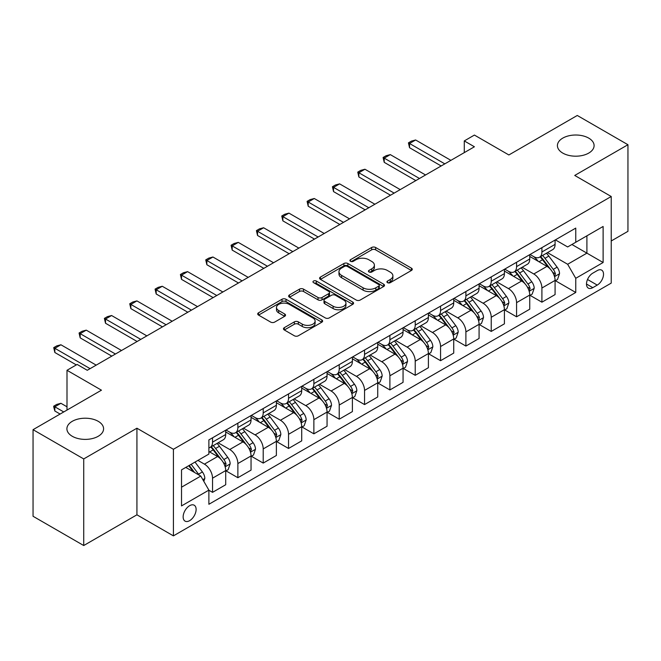 <?xml version="1.0" encoding="UTF-8"?>
<svg xmlns="http://www.w3.org/2000/svg" width="661" height="661" viewBox="0 0 661 661"><rect width="100%" height="100%" fill="white"/><g stroke="black" fill="none" stroke-linecap="round" stroke-linejoin="round"><path stroke-width="0.99" d="M387.511 282.668A1.966 1.14 0 0 0 390.296 282.668L411.439 270.465A2.818 1.628 0 0 0 412.266 269.316A2.818 1.628 0 0 0 411.439 268.168L375.63 247.495A2.818 1.628 0 0 0 371.647 247.495L350.504 259.699A1.966 1.14 0 0 0 349.933 260.5A1.966 1.14 0 0 0 350.504 261.31A1.966 1.14 0 0 0 353.296 261.31L356.031 259.723A9.006 5.197 0 0 1 368.764 259.723L371.746 261.45A9.006 5.197 0 0 1 374.382 265.127A9.006 5.197 0 0 1 371.746 268.804L369.012 270.382A1.966 1.14 0 0 0 368.433 271.184A1.966 1.14 0 0 0 369.012 271.985A1.966 1.14 0 0 0 371.796 271.985L374.531 270.407A9.006 5.197 0 0 1 387.263 270.407L390.246 272.134A9.006 5.197 0 0 1 392.89 275.811A9.006 5.197 0 0 1 390.246 279.487L387.511 281.065A1.966 1.14 0 0 0 386.933 281.867A1.966 1.14 0 0 0 387.511 282.668L387.511 281.065M98.216 421.313A18.343 10.593 0 0 0 78.221 419.016A18.343 10.593 0 0 0 66.901 428.799A18.343 10.593 0 0 0 72.272 436.285A18.343 10.593 0 0 0 92.267 438.582A18.343 10.593 0 0 0 103.587 428.799A18.343 10.593 0 0 0 98.216 421.313M588.728 138.116A18.343 10.593 0 0 0 568.733 135.819A18.343 10.593 0 0 0 557.413 145.602A18.343 10.593 0 0 0 562.784 153.096A18.343 10.593 0 0 0 582.779 155.385A18.343 10.593 0 0 0 594.099 145.602A18.343 10.593 0 0 0 588.728 138.116M189.633 520.661A9.171 5.296 120 0 0 195.623 512.581A9.171 5.296 120 0 0 194.218 505.227A9.171 5.296 120 0 0 189.633 505.682A9.171 5.296 120 0 0 183.634 513.771A9.171 5.296 120 0 0 185.047 521.116A9.171 5.296 120 0 0 189.633 520.661M284.304 327.666A2.818 1.628 0 0 0 283.478 328.814A2.818 1.628 0 0 0 284.304 329.963L294.352 335.771A2.818 1.628 0 0 0 298.334 335.771L321.808 322.213A2.818 1.628 0 0 0 322.634 321.064A2.818 1.628 0 0 0 321.808 319.916L285.998 299.243A2.818 1.628 0 0 0 282.016 299.243L258.542 312.793A2.818 1.628 0 0 0 257.716 313.942A2.818 1.628 0 0 0 258.542 315.09L270.68 322.097A2.818 1.628 0 0 0 274.654 322.097L284.701 316.297A2.818 1.628 0 0 0 285.527 315.148A2.818 1.628 0 0 0 284.701 314L278.686 310.53A7.527 4.346 0 0 1 276.48 307.456A7.527 4.346 0 0 1 281.123 303.44A7.527 4.346 0 0 1 289.328 304.382L312.909 317.991A7.527 4.346 0 0 1 315.107 321.064A7.527 4.346 0 0 1 310.463 325.08A7.527 4.346 0 0 1 302.259 324.138L298.334 321.866A2.818 1.628 0 0 0 294.352 321.866L284.304 327.666L284.304 329.963M611.227 240.976L627.95 231.325L627.95 144.726L577.276 115.468L508.871 154.963L474.408 135.067L464.278 140.925L474.408 146.775L87.269 370.284L77.139 364.434L67.001 370.284L67.001 410.076M83.724 458.932L83.724 545.532L136.926 514.812L136.926 428.212L83.724 458.932L33.05 429.675L101.455 390.18L67.001 370.284M136.926 428.212L173.413 449.282L611.227 196.507L611.227 283.106L173.413 535.873L173.413 449.282M627.95 144.726L574.74 175.446L611.227 196.507M356.229 300.044A2.818 1.628 0 0 0 360.204 300.044L383.686 286.494A2.818 1.628 0 0 0 384.504 285.345A2.818 1.628 0 0 0 383.686 284.197L347.868 263.516A2.818 1.628 0 0 0 343.894 263.516L320.42 277.075A2.818 1.628 0 0 0 319.594 278.223A2.818 1.628 0 0 0 320.42 279.372L356.229 300.044M314.339 283.098A1.966 1.14 0 0 1 316.338 283.371L316.338 281.032L352.743 302.052A2.818 1.628 0 0 1 353.569 303.201A2.818 1.628 0 0 1 352.743 304.349L329.269 317.908A2.818 1.628 0 0 1 325.286 317.908L289.477 297.227L289.477 294.93A2.818 1.628 0 0 0 288.65 296.078A2.818 1.628 0 0 0 289.477 297.227M289.477 294.93L299.524 289.13A2.818 1.628 0 0 1 303.506 289.13L318.032 297.516A2.818 1.628 0 0 0 322.006 297.516L328.674 293.666A2.818 1.628 0 0 0 329.5 292.517A2.818 1.628 0 0 0 328.674 291.369L313.554 282.644A1.966 1.14 0 0 1 312.975 281.842A1.966 1.14 0 0 1 314.19 280.785A1.966 1.14 0 0 1 316.338 281.032M83.724 545.532L33.05 516.274L33.05 429.675M597.238 270.589L592.785 273.158A8.882 5.131 120 0 0 586.976 280.991A8.882 5.131 120 0 0 588.34 288.113A8.882 5.131 120 0 0 592.785 287.667L597.238 285.098A8.882 5.131 120 0 0 603.047 277.265A8.882 5.131 120 0 0 601.684 270.142A8.882 5.131 120 0 0 597.238 270.589M555.389 239.869L567.65 246.95L575.756 242.265L575.756 228.103L208.884 439.912L208.884 454.074L181.519 469.872L181.519 505.921L208.884 490.123L208.884 504.277L575.756 292.468L575.756 278.306L567.65 264.268L547.498 252.626M575.756 242.265L603.121 226.467L603.121 262.508L575.756 278.306M136.926 514.812L173.413 535.873M464.278 140.925L464.278 152.625M571.905 244.487L586.902 253.146L586.902 235.828L603.121 226.467M567.65 264.268L586.902 253.146L603.121 262.508M181.519 487.19L200.779 476.077L185.774 467.418M208.884 490.239L212.536 492.346L212.536 478.184A11.468 6.618 -120 0 0 204.423 464.138L197.936 460.395M212.536 492.346L225.707 484.736L225.707 470.574A11.468 6.618 -120 0 0 217.601 456.536L208.884 451.504M226.012 470.872L237.869 477.713L237.869 463.559A11.468 6.618 -120 0 0 229.764 449.513L218.122 442.796M237.869 477.713L251.048 470.111L251.048 455.95A11.468 6.618 -120 0 0 242.934 441.903L225.707 431.955M251.345 456.239L263.21 463.088L263.21 448.926A11.468 6.618 -120 0 0 255.096 434.888L243.455 428.163M263.21 463.088L276.381 455.479L276.381 441.325A11.468 6.618 -120 0 0 268.275 427.279L251.048 417.331M276.686 441.614L288.543 448.464L288.543 434.302A11.468 6.618 -120 0 0 280.438 420.256L268.796 413.538M288.543 448.464L301.722 440.854L301.722 426.692A11.468 6.618 -120 0 0 293.608 412.654L276.381 402.706M302.019 426.989L313.876 433.831L313.876 419.669A11.468 6.618 -120 0 0 305.77 405.631L294.128 398.905M313.876 433.831L327.055 426.229L327.055 412.067A11.468 6.618 -120 0 0 318.949 398.021L301.722 388.073M327.36 412.357L339.217 419.206L339.217 405.044A11.468 6.618 -120 0 0 331.111 390.998L319.47 384.281M339.217 419.206L352.387 411.596L352.387 397.435A11.468 6.618 -120 0 0 344.282 383.397L327.055 373.448M352.693 397.732L364.55 404.573L364.55 390.42A11.468 6.618 -120 0 0 356.444 376.373L344.802 369.656M364.55 404.573L377.728 396.972L377.728 382.81A11.468 6.618 -120 0 0 369.623 368.764L352.387 358.816M378.034 383.099L389.891 389.949L389.891 375.787A11.468 6.618 -120 0 0 381.777 361.749L370.143 355.023M389.891 389.949L403.061 382.339L403.061 368.185A11.468 6.618 -120 0 0 394.956 354.139L377.728 344.191M403.367 368.474L415.224 375.324L415.224 361.162A11.468 6.618 -120 0 0 407.118 347.116L395.476 340.398M415.224 375.324L428.402 367.714L428.402 353.552A11.468 6.618 -120 0 0 420.289 339.514L403.061 329.566M428.708 353.85L440.565 360.691L440.565 346.529A11.468 6.618 -120 0 0 432.451 332.491L420.809 325.766M440.565 360.691L453.735 353.09L453.735 338.928A11.468 6.618 -120 0 0 445.63 324.882L428.402 314.933M454.041 339.217L465.898 346.067L465.898 331.905A11.468 6.618 -120 0 0 457.792 317.858L446.15 311.141M465.898 346.067L479.076 338.457L479.076 324.295A11.468 6.618 -120 0 0 470.963 310.257L453.735 300.309M479.374 324.592L491.23 331.434L491.23 317.28A11.468 6.618 -120 0 0 483.125 303.234L471.483 296.516M491.23 331.434L504.409 323.832L504.409 309.67A11.468 6.618 -120 0 0 496.304 295.624L479.076 285.684M504.715 309.959L516.572 316.809L516.572 302.647A11.468 6.618 -120 0 0 508.466 288.609L496.824 281.883M516.572 316.809L529.742 309.199L529.742 295.046A11.468 6.618 -120 0 0 521.636 280.999L504.409 271.051M530.048 295.335L541.904 302.184L541.904 288.022A11.468 6.618 -120 0 0 533.799 273.976L522.157 267.259M541.904 302.184L555.083 294.575L555.083 280.413A11.468 6.618 -120 0 0 546.978 266.375L529.742 256.427M530.048 254.493L533.799 256.658A11.468 6.618 -120 0 0 539.533 257.228A11.468 6.618 -120 0 0 541.904 251.981L541.904 247.644M504.715 269.118L508.466 271.283A11.468 6.618 -120 0 0 514.2 271.853A11.468 6.618 -120 0 0 516.572 266.606L516.572 262.277M479.374 283.751L483.125 285.916A11.468 6.618 -120 0 0 488.859 286.486A11.468 6.618 -120 0 0 491.23 281.231L491.23 276.901M454.041 298.375L457.792 300.54A11.468 6.618 -120 0 0 463.526 301.11A11.468 6.618 -120 0 0 465.898 295.864L465.898 291.534M428.7 313.008L432.451 315.173A11.468 6.618 -120 0 0 438.185 315.735A11.468 6.618 -120 0 0 440.565 310.488L440.565 306.159M403.367 327.633L407.118 329.798A11.468 6.618 -120 0 0 412.852 330.368A11.468 6.618 -120 0 0 415.224 325.113L415.224 320.783M378.034 342.258L381.777 344.422A11.468 6.618 -120 0 0 387.511 344.992A11.468 6.618 -120 0 0 389.891 339.746L389.891 335.416M352.693 356.89L356.444 359.055A11.468 6.618 -120 0 0 362.178 359.625A11.468 6.618 -120 0 0 364.55 354.37L364.55 350.041M327.36 371.515L331.111 373.68A11.468 6.618 -120 0 0 336.837 374.25A11.468 6.618 -120 0 0 339.217 369.003L339.217 364.674M302.019 386.148L305.77 388.313A11.468 6.618 -120 0 0 311.505 388.875A11.468 6.618 -120 0 0 313.876 383.628L313.876 379.298M276.686 400.773L280.438 402.937A11.468 6.618 -120 0 0 286.172 403.507A11.468 6.618 -120 0 0 288.543 398.252L288.543 393.923M251.345 415.397L255.096 417.562A11.468 6.618 -120 0 0 260.831 418.132A11.468 6.618 -120 0 0 263.21 412.885L263.21 408.556M226.012 430.03L229.764 432.195A11.468 6.618 -120 0 0 235.498 432.757A11.468 6.618 -120 0 0 237.869 427.51L237.869 423.18M555.389 280.71L575.756 292.468M539.533 257.228L552.712 249.618A11.468 6.618 -120 0 0 555.083 244.372L555.083 240.042M514.2 271.853L527.371 264.251A11.468 6.618 -120 0 0 529.742 258.996L529.742 254.667M488.859 286.486L502.038 278.876A11.468 6.618 -120 0 0 504.409 273.629L504.409 269.3M463.526 301.11L476.697 293.501A11.468 6.618 -120 0 0 479.076 288.254L479.076 283.924M438.185 315.735L451.364 308.133A11.468 6.618 -120 0 0 453.735 302.878L453.735 298.549M412.852 330.368L426.023 322.758A11.468 6.618 -120 0 0 428.402 317.511L428.402 313.182M387.511 344.992L400.69 337.391A11.468 6.618 -120 0 0 403.061 332.136L403.061 327.806M362.178 359.625L375.349 352.016A11.468 6.618 -120 0 0 377.728 346.769L377.728 342.439M336.837 374.25L350.016 366.64A11.468 6.618 -120 0 0 352.387 361.393L352.387 357.064M311.505 388.875L324.683 381.273A11.468 6.618 -120 0 0 327.055 376.018L327.055 371.689M286.172 403.507L299.342 395.898A11.468 6.618 -120 0 0 301.722 390.651L301.722 386.321M260.831 418.132L274.009 410.522A11.468 6.618 -120 0 0 276.381 405.276L276.381 400.946M235.498 432.757L248.668 425.155A11.468 6.618 -120 0 0 251.048 419.909L251.048 415.579M208.884 447.852A11.468 6.618 -120 0 0 210.157 447.39L223.335 439.78A11.468 6.618 -120 0 0 225.707 434.533L225.707 430.204M210.157 447.39A11.468 6.618 -120 0 0 212.536 442.143L212.536 437.813M200.779 476.077L208.884 490.123M388.304 282.949L390.246 281.826A9.006 5.197 0 0 0 392.89 278.149L392.89 275.811M374.382 265.127L374.382 267.465A9.006 5.197 0 0 1 371.746 271.142L369.796 272.266M411.398 270.489L375.63 249.833A2.818 1.628 0 0 0 371.647 249.833L351.297 261.582M383.644 286.51L347.868 265.854A2.818 1.628 0 0 0 343.894 265.854L320.453 279.388M378.712 286.147A1.966 1.14 0 0 0 379.29 285.345A1.966 1.14 0 0 0 378.712 284.536L347.273 266.391A1.966 1.14 0 0 0 344.488 266.391L341.605 268.052A9.006 5.197 0 0 0 338.969 271.729A9.006 5.197 0 0 0 341.605 275.406L363.096 287.808A9.006 5.197 0 0 0 375.828 287.808L378.712 286.147L378.712 288.485A1.966 1.14 0 0 0 379.29 287.684L379.29 285.345M338.969 271.729L338.969 274.067A9.006 5.197 0 0 0 341.605 277.744L341.605 275.406M378.712 288.485L375.828 290.154A9.006 5.197 0 0 1 363.096 290.154L341.605 277.744M289.518 297.252L299.524 291.476L299.524 289.13M329.5 292.517L329.5 294.864A2.818 1.628 0 0 1 328.674 296.012L322.006 299.854A2.818 1.628 0 0 1 318.032 299.854L303.506 291.476A2.818 1.628 0 0 0 299.524 291.476M316.338 283.371L352.71 304.374M333.103 306.217A7.527 4.346 0 0 0 341.299 307.158A7.527 4.346 0 0 0 345.951 303.143A7.527 4.346 0 0 0 343.745 300.069L335.433 295.277A2.818 1.628 0 0 0 331.458 295.277L324.791 299.127A2.818 1.628 0 0 0 323.973 300.276A2.818 1.628 0 0 0 324.791 301.424L333.103 306.217L333.103 308.563A7.527 4.346 0 0 0 341.299 309.505A7.527 4.346 0 0 0 345.951 305.489L345.951 303.143M323.973 300.276L323.973 302.614A2.818 1.628 0 0 0 324.791 303.763L324.791 301.424M333.103 308.563L324.791 303.763M315.107 321.064L315.107 323.403A7.527 4.346 0 0 1 310.463 327.418A7.527 4.346 0 0 1 302.259 326.476L298.334 324.212A2.818 1.628 0 0 0 294.352 324.212L284.346 329.988M276.48 307.456L276.48 309.794A7.527 4.346 0 0 0 278.686 312.868L278.686 310.53M284.668 316.322L278.686 312.868M321.775 322.238L285.998 301.581A2.818 1.628 0 0 0 282.016 301.581L258.575 315.115M555.083 280.884L557.512 279.479L559.537 273.629A7.593 4.387 -120 0 0 557.116 267.16L548.837 256.104A21.929 12.658 -120 0 0 546.44 253.237M538.203 261.31A21.929 12.658 -120 0 0 533.716 256.608M554.389 276.232L555.438 273.951A7.593 4.387 -120 0 0 553.265 269.382L544.986 258.327A21.929 12.658 -120 0 0 542.59 255.46M540.549 256.642A18.202 10.51 60 0 1 543.54 260.037L550.547 269.391M540.161 256.865A21.929 12.658 60 0 1 542.549 259.732L548.06 267.077M444.82 163.862L409.547 143.495L409.547 147.709L408.432 142.85L411.473 141.099L415.629 139.983L450.901 160.35M441.168 165.969L409.547 147.709M415.629 139.983L409.547 143.495L408.432 142.85M529.742 295.508L532.179 294.104L534.204 288.254A7.593 4.387 -120 0 0 531.783 281.784L523.495 270.729A21.929 12.658 -120 0 0 521.108 267.862M512.87 275.934A21.929 12.658 -120 0 0 508.383 271.241M529.056 290.857L530.105 288.576A7.593 4.387 -120 0 0 527.932 284.007L519.645 272.952A21.929 12.658 -120 0 0 517.257 270.085M515.216 271.266A18.202 10.51 60 0 1 518.199 274.662L525.214 284.023M514.82 271.489A21.929 12.658 60 0 1 517.216 274.356L522.719 281.71M504.409 310.141L506.838 308.737L508.871 302.878A7.593 4.387 -120 0 0 506.442 296.417L498.163 285.362A21.929 12.658 -120 0 0 495.767 282.495M487.529 290.567A21.929 12.658 -120 0 0 483.042 285.866M503.715 305.489L504.764 303.209A7.593 4.387 -120 0 0 502.591 298.64L494.312 287.585A21.929 12.658 -120 0 0 491.916 284.717M489.875 285.891A18.202 10.51 60 0 1 492.866 289.295L499.873 298.648M489.487 286.122A21.929 12.658 60 0 1 491.875 288.989L497.386 296.335M479.076 324.766L481.505 323.361L483.53 317.511A7.593 4.387 -120 0 0 481.109 311.042L472.822 299.987A21.929 12.658 -120 0 0 470.434 297.12M462.196 305.192A21.929 12.658 -120 0 0 457.709 300.491M478.382 320.114L479.432 317.834A7.593 4.387 -120 0 0 477.259 313.264L468.971 302.209A21.929 12.658 -120 0 0 466.583 299.342M464.543 300.524A18.202 10.51 60 0 1 467.525 303.92L474.54 313.273M464.146 300.747A21.929 12.658 60 0 1 466.542 303.614L472.045 310.967M419.479 178.487L384.215 158.128L384.215 162.342L383.099 157.483L386.14 155.723L390.296 154.616L425.56 174.975M415.835 180.593L384.215 162.342M390.296 154.616L384.215 158.128L383.099 157.483M394.146 193.111L358.873 172.752L358.873 176.966L357.758 172.108L360.799 170.356L364.955 169.241L400.227 189.608M390.494 195.218L358.873 176.966M364.955 169.241L358.873 172.752L357.758 172.108M368.805 207.744L333.541 187.377L333.541 191.591L332.425 186.741L335.466 184.981L339.622 183.874L374.886 204.232M365.161 209.851L333.541 191.591M339.622 183.874L333.541 187.377L332.425 186.741M453.735 339.39L456.173 337.986L458.197 332.136A7.593 4.387 -120 0 0 455.768 325.666L447.489 314.611A21.929 12.658 -120 0 0 445.093 311.752M436.863 319.817A21.929 12.658 -120 0 0 432.368 315.123M453.041 334.739L454.09 332.458A7.593 4.387 -120 0 0 451.917 327.889L443.638 316.834A21.929 12.658 -120 0 0 441.242 313.975M439.201 315.148A18.202 10.51 60 0 1 442.192 318.544L449.199 327.906M438.813 315.38A21.929 12.658 60 0 1 441.209 318.238L446.712 325.592M343.472 222.369L308.208 202.01L308.208 206.224L307.092 201.365L310.133 199.605L314.281 198.498L349.553 218.857M339.82 224.476L308.208 206.224M314.281 198.498L308.208 202.01L307.092 201.365M428.402 354.023L430.832 352.619L432.856 346.769A7.593 4.387 -120 0 0 430.435 340.299L422.156 329.244A21.929 12.658 -120 0 0 419.76 326.377M411.522 334.449A21.929 12.658 -120 0 0 407.036 329.748M427.708 349.372L428.758 347.091A7.593 4.387 -120 0 0 426.585 342.522L418.297 331.467A21.929 12.658 -120 0 0 415.909 328.6M413.869 329.781A18.202 10.51 60 0 1 416.86 333.177L423.866 342.53M413.48 330.004A21.929 12.658 60 0 1 415.868 332.871L421.371 340.217M403.061 368.648L405.499 367.243L407.523 361.393A7.593 4.387 -120 0 0 405.094 354.924L396.815 343.869A21.929 12.658 -120 0 0 394.427 341.002M386.189 349.074A21.929 12.658 -120 0 0 381.694 344.381M402.375 363.996L403.425 361.716A7.593 4.387 -120 0 0 401.244 357.147L392.965 346.091A21.929 12.658 -120 0 0 390.568 343.224M388.528 344.406A18.202 10.51 60 0 1 391.519 347.802L398.525 357.155M388.139 344.629A21.929 12.658 60 0 1 390.535 347.496L396.038 354.85M377.728 383.281L380.158 381.876L382.182 376.018A7.593 4.387 -120 0 0 379.761 369.557L371.482 358.502A21.929 12.658 -120 0 0 369.086 355.635M360.848 363.707A21.929 12.658 -120 0 0 356.362 359.006M377.034 378.629L378.084 376.349A7.593 4.387 -120 0 0 375.911 371.779L367.632 360.724A21.929 12.658 -120 0 0 365.236 357.857M363.195 359.03A18.202 10.51 60 0 1 366.186 362.435L373.192 371.788M362.806 359.262A21.929 12.658 60 0 1 365.194 362.129L370.705 369.474M352.387 397.905L354.825 396.501L356.849 390.651A7.593 4.387 -120 0 0 354.428 384.181L346.141 373.126A21.929 12.658 -120 0 0 343.753 370.259M335.515 378.332A21.929 12.658 -120 0 0 331.021 373.63M351.702 393.254L352.751 390.973A7.593 4.387 -120 0 0 350.578 386.404L342.291 375.349A21.929 12.658 -120 0 0 339.903 372.482M337.862 373.663A18.202 10.51 60 0 1 340.845 377.059L347.851 386.412M337.465 373.886A21.929 12.658 60 0 1 339.861 376.753L345.364 384.107M327.055 412.53L329.484 411.125L331.516 405.276A7.593 4.387 -120 0 0 329.087 398.806L320.808 387.751A21.929 12.658 -120 0 0 318.412 384.892M310.174 392.956A21.929 12.658 -120 0 0 305.688 388.263M326.36 407.878L327.41 405.598A7.593 4.387 -120 0 0 325.237 401.029L316.958 389.973A21.929 12.658 -120 0 0 314.562 387.115M312.521 388.288A18.202 10.51 60 0 1 315.512 391.684L322.518 401.045M312.132 388.519A21.929 12.658 60 0 1 314.52 391.378L320.031 398.732M318.139 237.002L282.867 216.634L282.867 220.848L281.751 215.99L284.792 214.238L288.948 213.123L324.221 233.49M314.487 239.108L282.867 220.848M288.948 213.123L282.867 216.634L281.751 215.99M292.798 251.626L257.534 231.267L257.534 235.473L256.418 230.623L259.459 228.863L263.615 227.756L298.879 248.115M289.154 253.733L257.534 235.473M263.615 227.756L257.534 231.267L256.418 230.623M267.465 266.251L232.193 245.892L232.193 250.106L231.077 245.248L234.118 243.496L238.274 242.38L273.547 262.739M263.813 268.358L232.193 250.106M238.274 242.38L232.193 245.892L231.077 245.248M242.124 280.884L206.86 260.517L206.86 264.731L205.745 259.872L208.785 258.12L212.941 257.005L248.206 277.372M238.481 282.991L206.86 264.731M212.941 257.005L206.86 260.517L205.745 259.872M216.791 295.508L181.519 275.15L181.519 279.363L180.403 274.505L183.444 272.745L187.6 271.638L222.873 291.997M213.139 297.615L181.519 279.363M187.6 271.638L181.519 275.15L180.403 274.505M301.722 427.163L304.151 425.758L306.175 419.909A7.593 4.387 -120 0 0 303.754 413.439L295.467 402.384A21.929 12.658 -120 0 0 293.079 399.517M284.841 407.589A21.929 12.658 -120 0 0 280.355 402.888M301.028 422.511L302.077 420.231A7.593 4.387 -120 0 0 299.904 415.662L291.617 404.606A21.929 12.658 -120 0 0 289.229 401.739M287.188 402.921A18.202 10.51 60 0 1 290.171 406.317L297.186 415.67M286.791 403.144A21.929 12.658 60 0 1 289.188 406.011L294.69 413.356M191.45 310.141L156.186 289.774L156.186 293.988L155.071 289.13L158.111 287.378L162.267 286.263L197.532 306.63M187.807 312.24L156.186 293.988M162.267 286.263L156.186 289.774L155.071 289.13M276.381 441.788L278.81 440.383L280.842 434.533A7.593 4.387 -120 0 0 278.413 428.064L270.134 417.008A21.929 12.658 -120 0 0 267.738 414.141M259.5 422.214A21.929 12.658 -120 0 0 255.014 417.521M275.687 437.136L276.736 434.855A7.593 4.387 -120 0 0 274.563 430.286L266.284 419.231A21.929 12.658 -120 0 0 263.888 416.364M261.847 417.545A18.202 10.51 60 0 1 264.838 420.941L271.845 430.294M261.459 417.769A21.929 12.658 60 0 1 263.846 420.636L269.358 427.989M166.118 324.766L130.845 304.407L130.845 308.613L129.738 303.763L132.778 302.003L136.926 300.895L172.199 321.254M162.466 326.873L130.845 308.613M136.926 300.895L130.845 304.407L129.738 303.763M251.048 456.421L253.477 455.016L255.501 449.158A7.593 4.387 -120 0 0 253.08 442.696L244.801 431.641A21.929 12.658 -120 0 0 242.405 428.774M234.168 436.847A21.929 12.658 -120 0 0 229.681 432.145M250.354 451.76L251.403 449.488A7.593 4.387 -120 0 0 249.23 444.919L240.943 433.864A21.929 12.658 -120 0 0 238.555 430.997M236.514 432.17A18.202 10.51 60 0 1 239.497 435.574L246.512 444.927M236.117 432.401A21.929 12.658 60 0 1 238.514 435.268L244.016 442.614M140.776 339.39L105.512 319.032L105.512 323.246L104.397 318.387L107.437 316.636L111.593 315.52L146.858 335.879M137.133 341.497L105.512 323.246M111.593 315.52L105.512 319.032L104.397 318.387M225.707 471.045L228.144 469.641L230.168 463.791A7.593 4.387 -120 0 0 227.739 457.321L219.46 446.266A21.929 12.658 -120 0 0 217.064 443.399M225.013 466.393L226.062 464.113A7.593 4.387 -120 0 0 223.889 459.544L215.61 448.488A21.929 12.658 -120 0 0 213.214 445.621M211.173 446.803A18.202 10.51 60 0 1 214.164 450.199L221.171 459.552M210.785 447.026A21.929 12.658 60 0 1 213.181 449.893L218.684 457.247M115.444 354.023L80.179 333.656L80.179 337.87L79.064 333.012L82.104 331.26L86.261 330.145L121.525 350.512M111.792 356.13L80.179 337.87M86.261 330.145L80.179 333.656L79.064 333.012M203.819 481.34L204.827 478.415A7.593 4.387 -120 0 0 202.406 471.946L195.02 462.08M199.242 475.193A7.593 4.387 -120 0 0 198.556 474.168L191.161 464.303M189.261 465.402L194.574 472.491M188.732 465.708L193.235 471.723M67.001 406.796L60.919 403.293L54.838 406.796L63.753 411.952M54.838 411.01L53.723 406.862L53.723 406.16L54.838 406.796L54.838 411.01L60.11 414.05M53.723 406.16L56.763 404.4L60.919 403.293M90.111 368.648L54.838 348.289L54.838 352.503L53.723 347.645L56.763 345.885L60.919 344.778L96.192 365.136M76.321 364.905L54.838 352.503M60.919 344.778L54.838 348.289L53.723 347.645M204.423 464.138L217.601 456.536M229.764 449.513L242.934 441.903M255.096 434.888L268.275 427.279M280.438 420.256L293.608 412.654M305.77 405.631L318.949 398.021M331.111 390.998L344.282 383.397M356.444 376.373L369.623 368.764M381.777 361.749L394.956 354.139M407.118 347.116L420.289 339.514M432.451 332.491L445.63 324.882M457.792 317.858L470.963 310.257M483.125 303.234L496.304 295.624M508.466 288.609L521.636 280.999M533.799 273.976L546.978 266.375M541.904 251.981L555.083 244.372M541.904 288.022L555.083 280.413M516.572 302.647L529.742 295.046M516.572 266.606L529.742 258.996M491.23 317.28L504.409 309.67M491.23 281.231L504.409 273.629M465.898 331.905L479.076 324.295M465.898 295.864L479.076 288.254M440.565 346.529L453.735 338.928M440.565 310.488L453.735 302.878M415.224 361.162L428.402 353.552M415.224 325.113L428.402 317.511M389.891 375.787L403.061 368.185M389.891 339.746L403.061 332.136M364.55 390.42L377.728 382.81M364.55 354.37L377.728 346.769M339.217 405.044L352.387 397.435M339.217 369.003L352.387 361.393M313.876 419.669L327.055 412.067M313.876 383.628L327.055 376.018M288.543 434.302L301.722 426.692M288.543 398.252L301.722 390.651M263.21 448.926L276.381 441.325M263.21 412.885L276.381 405.276M237.869 463.559L251.048 455.95M237.869 427.51L251.048 419.909M212.536 478.184L225.707 470.574M212.536 442.143L225.707 434.533M587.522 279.487L597.238 285.098M586.497 284.04L592.785 287.667M390.246 281.826L390.246 279.487M369.012 271.985L369.012 270.382M371.746 271.142L371.746 268.804M350.504 261.31L350.504 259.699M371.647 249.833L371.647 247.495M375.63 249.833L375.63 247.495M411.439 270.465L411.439 268.168M320.42 279.372L320.42 277.075M343.894 265.854L343.894 263.516M347.868 265.854L347.868 263.516M383.686 286.494L383.686 284.197M363.096 290.154L363.096 287.808M375.828 290.154L375.828 287.808M303.506 291.476L303.506 289.13M318.032 299.854L318.032 297.516M322.006 299.854L322.006 297.516M328.674 296.012L328.674 293.666M352.743 304.349L352.743 302.052M294.352 324.212L294.352 321.866M298.334 324.212L298.334 321.866M302.259 326.476L302.259 324.138M284.701 316.297L284.701 314M258.542 315.09L258.542 312.793M282.016 301.581L282.016 299.243M285.998 301.581L285.998 299.243M321.808 322.213L321.808 319.916M554.513 276.645L559.487 273.77M544.986 258.327L548.837 256.104M539.012 261.773L542.549 259.732M553.265 269.382L557.116 267.16M552.662 272.349L555.438 273.951M529.18 291.278L534.154 288.403M519.645 272.952L523.495 270.729M513.671 276.405L517.216 274.356M527.932 284.007L531.783 281.784M527.329 286.973L530.105 288.576M503.839 305.903L508.821 303.027M494.312 287.585L498.163 285.362M488.339 291.03L491.875 288.989M502.591 298.64L506.442 296.417M501.988 301.606L504.764 303.209M478.506 320.527L483.48 317.66M468.971 302.209L472.822 299.987M463.006 305.655L466.542 303.614M477.259 313.264L481.109 311.042M476.655 316.231L479.432 317.834M453.165 335.16L458.147 332.285M443.638 316.834L447.489 314.611M437.665 320.288L441.209 318.238M451.917 327.889L455.768 325.666M451.314 330.855L454.09 332.458M427.832 349.785L432.806 346.909M418.297 331.467L422.156 329.244M412.332 334.912L415.868 332.871M426.585 342.522L430.435 340.299M425.981 345.488L428.758 347.091M402.499 364.418L407.473 361.542M392.965 346.091L396.815 343.869M386.991 349.545L390.535 347.496M401.244 357.147L405.094 354.924M400.649 360.113L403.425 361.716M377.158 379.042L382.132 376.167M367.632 360.724L371.482 358.502M361.658 364.17L365.194 362.129M375.911 371.779L379.761 369.557M375.308 374.746L378.084 376.349M351.826 393.667L356.8 390.8M342.291 375.349L346.141 373.126M336.317 378.794L339.861 376.753M350.578 386.404L354.428 384.181M349.975 389.37L352.751 390.973M326.484 408.3L331.467 405.424M316.958 389.973L320.808 387.751M310.984 393.427L314.52 391.378M325.237 401.029L329.087 398.806M324.634 403.995L327.41 405.598M301.152 422.924L306.126 420.049M291.617 404.606L295.467 402.384M285.651 408.052L289.188 406.011M299.904 415.662L303.754 413.439M299.301 418.628L302.077 420.231M275.811 437.549L280.793 434.682M266.284 419.231L270.134 417.008M260.31 422.685L263.846 420.636M274.563 430.286L278.413 428.064M273.96 433.252L276.736 434.855M250.478 452.182L255.452 449.306M240.943 433.864L244.801 431.641M234.977 437.309L238.514 435.268M249.23 444.919L253.08 442.696M248.627 447.885L251.403 449.488M225.145 466.806L230.119 463.939M215.61 448.488L219.46 446.266M209.636 451.934L213.181 449.893M223.889 459.544L227.739 457.321M223.286 462.51L226.062 464.113M202.853 479.671L204.778 478.564M198.556 474.168L202.406 471.946"/></g></svg>
